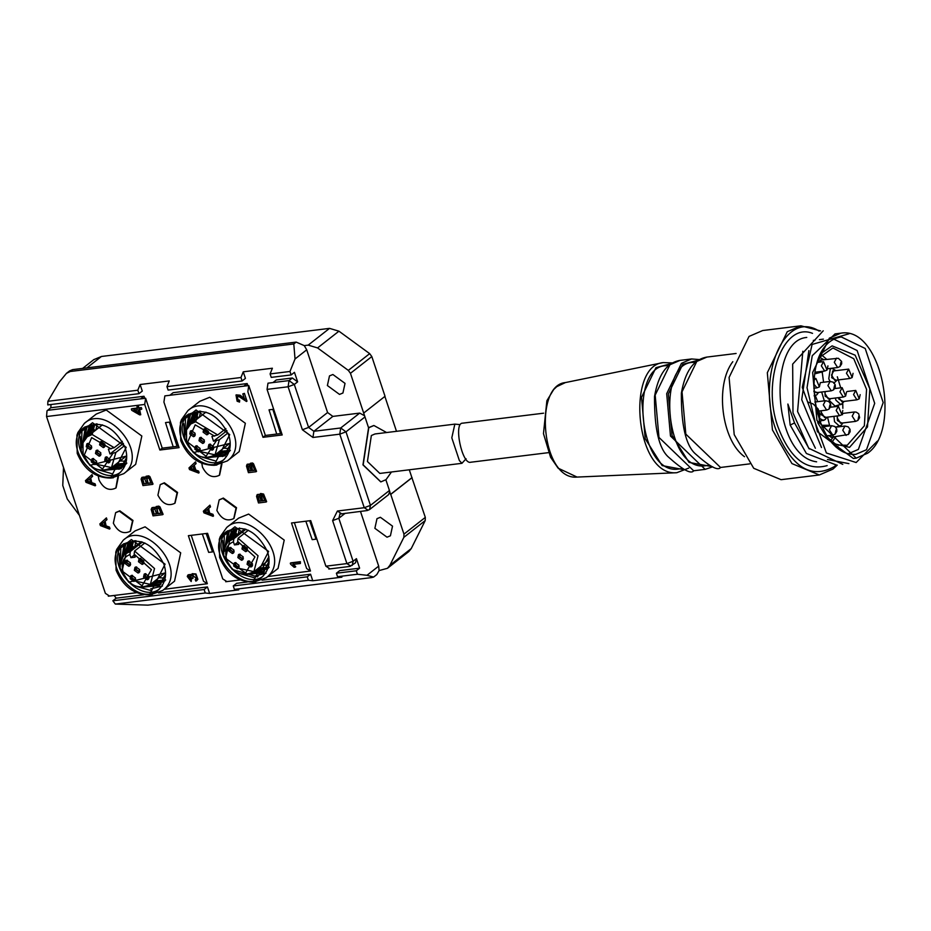 <?xml version="1.0" encoding="UTF-8"?>
<svg xmlns="http://www.w3.org/2000/svg" width="931" height="931" viewBox="0 0 931 931"><rect width="100%" height="100%" fill="white"/><g stroke="black" fill="none" stroke-linecap="round" stroke-linejoin="round"><path stroke-width="1.4" d="M695.888 362.019L692.967 362.38C655.866 362.706 665.514 472.704 705.686 465.709L708.619 465.349M669.04 365.324L666.107 365.685C629.007 366.011 638.666 476.009 678.839 469.015L681.771 468.654M867.645 453.211C901.895 429.761 881.459 325.78 840.809 333.182L829.37 338.128L812.647 372.481L816.941 420.416L856.206 458.145L867.645 453.211M866.493 449.743L855.74 454.386C811.611 457.307 796.005 343.818 841.275 336.941L865.202 348.485L883.193 402.564L866.493 449.743M812.53 333.368C783.006 321.323 761.407 382.152 777.979 426.852C789.965 458.424 806.351 471.354 827.159 465.616M816.615 461.823C772.195 455.992 767.493 340.327 806.77 337.441M819.129 331.11C784.426 308.696 756.496 376.438 775.546 428.772C791.21 467.071 810.75 479.698 834.164 466.675L835.77 465.337M800.928 325.815L762.71 330.528L749.048 336.417L729.089 377.427L734.21 434.649L753.726 468.293L781.074 479.686L819.303 474.973L791.955 463.591L772.439 429.936L767.319 372.714L787.265 331.715L800.928 325.815L820.56 330.912M837.248 465.116L832.966 469.084L819.303 474.973M802.825 351.266L797.576 411.537L815.381 448.242M836.666 465.128L806.397 453.49L790.163 425.06L787.882 404.042L794.539 422.953L809.272 448.975M808.888 350.58L801.719 399.678L821.491 447.508M835.06 333.892L812.251 355.7L807.026 387.727L817.43 431.693L853.378 458.494L856.206 458.145M877.398 441.073L856.159 462.532L826.391 452.99L802.254 387.354L812.1 344.447L849.06 333.764M848.886 463.615L827.473 459.507M842.776 464.371L808.702 448.23L792.979 412.84L792.665 364.102L823.225 330.808M834.06 339.268L857.137 350.556L874.698 403.344L858.394 449.394L847.897 453.921M821.375 354.746L826.705 359.343M837.318 376.787L840.716 387.831M842.706 401.575L842.858 408.29M842.532 414.062L842.462 414.737M840.367 425.863L840.146 426.642M835.875 436.709L832.116 441.946M817.686 401.668L815.323 395.594M822.69 371.783L814.811 373.843M829.591 425.514L827.554 417.135M823.574 382.234L822.201 372.132M841.938 404.077L835.049 406.067L829.381 400.598M842.776 410.49L841.868 414.691L839.529 415.668L824.575 417.507L821.212 412.258L821.351 410.757M846.104 435.44L842.753 430.192L844.952 426.049L848.199 426.84L850.05 429.342L850.154 431.728L848.444 434.474L831.15 437.291L828.706 435.603M831.267 390.834L827.903 385.574L830.103 381.431L833.361 382.222L835.2 384.724L835.316 387.11L833.606 389.856L831.267 390.834L816.312 392.673L813.869 391.008M846.547 391.881L845.627 396.082L843.288 397.06L828.334 398.899L824.982 393.65L825.262 391.567M819.594 362.136L821.538 359.983L838.354 358.284L841.589 361.426L841.705 363.812L839.995 366.558L840.902 362.357M855.566 421.382L852.214 416.134L854.402 411.979L856.264 412.13L858.673 413.725L859.616 417.658L857.905 420.405L855.566 421.382L840.612 423.221L837.26 417.972L837.528 415.913M834.863 380.348L831.499 375.1L833.699 370.945L848.653 369.107L846.454 373.25L849.817 378.498L834.863 380.348M860.163 394.651L859.243 398.852L856.904 399.818L841.95 401.668L838.703 397.618M543.599 413.189L462.556 423.174C453.292 422.767 462.113 464.941 470.667 462.242L548.452 452.652M380.779 481.897L362.962 464.883L368.571 427.76L364.975 416.948L345.983 431.833L339.78 434.16L364.242 507.721L370.457 505.382L389.437 490.497L385.841 479.674M94.054 359.541L101.421 356.48L329.539 328.375L338.942 331.18L369.677 353.64L371.818 356.561L350.452 373.308L364.975 416.948M389.437 490.497L390.543 494.419L411.909 477.673L409.291 469.794M368.536 427.666L373.738 425.537M396.49 431.321L384.875 396.431M411.909 477.673L425.316 517.392L425.211 520.58L411.258 548.557L408.814 551.548L387.471 568.294L389.891 565.303L403.856 537.327L403.961 534.138L425.316 517.392M371.818 356.561L385.038 396.303L363.684 413.05M412.096 477.638L390.741 494.396L403.961 534.138M350.452 373.308L348.322 370.387L317.576 347.926L308.184 345.122L304.251 345.61L306.718 349.812L327.584 412.538L332.856 416.401L359.703 413.096L364.335 415.622M345.029 383.374L342.922 393.022L339.512 394.407L327.386 385.539L329.493 375.891L332.891 374.506L345.029 383.374M50.972 404.52L50.844 407.743L144.026 396.269L144.724 398.375M177.03 446.333L169.337 422.115L177.379 446.298M178.577 446.147L162.238 448.16L159.864 450.022L179.078 447.648L163.914 402.076L164.857 395.896L169.838 395.279L173.154 392.673L247.157 383.56L247.855 385.667M280.545 433.59L272.853 409.372L280.894 433.543M281.709 433.439L265.37 435.452L262.996 437.314L282.209 434.952L267.057 389.379L267.988 383.188L272.969 382.571L276.298 379.964L292.357 377.998L297.629 381.85L294.464 372.33L291.135 374.937L271.247 377.381L270.095 373.925L289.983 371.469L295.034 358.97L293.8 343.958L296.174 342.096L304.251 345.61M270.095 373.925L272.387 368.234L243.247 371.818L245.435 378.37L242.107 380.977L168.115 390.089L166.963 386.621L240.954 377.509L243.247 371.818M166.963 386.621L169.256 380.93L140.116 384.526L142.292 391.067L138.975 393.673L47.749 404.915L47.9 401.296L137.823 390.217L140.116 384.526M114.164 595.468L116.166 598.168L143.711 594.769M158.538 592.942L207.438 586.926L209.626 593.466L238.755 589.882L234.414 589.393L308.405 580.281L307.253 576.824L233.262 585.936L234.414 589.393M233.262 585.936L236.579 583.33L247.227 582.015M262.065 580.188L310.582 574.218L312.758 580.769L341.898 577.173L337.546 576.696L357.434 574.241L356.294 570.784L336.394 573.228L337.546 576.696M336.394 573.228L339.722 570.622L359.61 568.178L356.445 558.658L355.514 562.824L349.87 566.432L328.829 569.027M309.895 520.72L316.04 539.165L309.686 520.743M206.379 533.463L212.512 551.92L206.158 533.498M157.921 495.164C162.401 503.822 168.034 506.534 174.807 503.299L177.088 492.802L163.903 483.166L160.202 484.667L157.921 495.164M175.04 503.101L177.565 492.429L164.38 482.793L160.446 484.492M387.459 568.294L379.092 570.587L376.846 574.508M350.731 566.06L346.914 563.592L325.873 566.188L329.69 568.655M356.294 570.784L359.61 568.178M209.626 593.466L205.274 592.989L115.304 604.068L147.924 605.138L371.516 577.592L373.587 577.069L366.989 575.3L357.434 574.241M312.758 580.769L308.405 580.281M69.685 370.864L72.63 369.63L296.174 342.096M72.63 369.63L70.256 371.492L293.8 343.958M267.057 389.379L288.098 386.784L289.029 380.593L292.357 377.998M70.256 371.492L66.427 373.378L59.281 382.082L47.9 401.296M291.135 374.937L289.983 371.469M50.844 407.743L47.016 410.839L46.55 416.541L144.701 404.45L145.632 398.259L140.697 398.864L144.026 396.269M138.975 393.673L137.823 390.217M262.996 437.314L247.844 391.742L248.775 385.55L243.829 386.167L247.157 383.56M242.107 380.977L240.954 377.509M205.274 592.989L204.122 589.521L112.849 600.774L115.304 604.068M46.55 416.541L105.366 593.35L109.183 595.817M191.239 535.337L207.334 583.725L164.159 589.311M207.334 583.725L203.517 581.258L188.365 535.686L207.578 533.323L222.73 578.896L226.547 581.363M116.166 598.168L112.849 600.774M204.122 589.521L207.438 586.926M294.371 522.628L310.465 571.017L267.674 576.557M310.465 571.017L306.66 568.55L291.496 522.978L310.71 520.615L325.873 566.188M307.253 576.824L310.582 574.218M124.451 445.716L115.863 452.454L109.998 453.967L108.415 449.208L114.222 447.706L122.357 441.329M94.974 464.592L91.285 461.904L91.925 458.96L92.96 458.541L96.649 461.241L94.974 464.592L96.009 464.173L119.098 469.236M99.163 456.202L95.474 453.502L96.114 450.557L97.15 450.139L100.839 452.838L99.163 456.202L100.199 455.783M103.283 447.59L99.594 444.89L100.234 441.946L101.27 441.527L104.959 444.227L103.283 447.59L104.319 447.159M89.935 449.452L86.246 446.752L86.886 443.819L87.921 443.4L91.61 446.1L89.935 449.452L90.97 449.033M108.392 462.94L104.703 460.251L105.343 457.307L106.378 456.888L110.067 459.588L108.392 462.94L109.427 462.521M227.979 432.962L219.379 439.711L213.513 441.213L211.931 436.453L217.749 434.952L225.884 428.574M198.489 451.849L194.8 449.149L195.44 446.205L196.476 445.786L200.165 448.486L198.489 451.849L199.525 451.43L222.614 456.481M202.679 443.447L198.99 440.747L199.63 437.814L200.665 437.395L204.366 440.084L202.679 443.447L203.726 443.028M206.798 434.835L203.109 432.135L203.749 429.203L204.785 428.772L208.474 431.472L206.798 434.835L207.846 434.416M193.462 436.697L189.761 434.009L190.401 431.065L191.437 430.646L195.138 433.346L193.462 436.697L194.498 436.278M211.907 450.197L208.218 447.497L208.858 444.553L209.894 444.134L213.595 446.833L211.907 450.197L212.955 449.766M144.84 542.971L134.599 551.012L134.134 554.131L135.146 557.157L130.922 557.681L129.898 554.585L130.352 551.466L142.408 542.028M133.831 581.41L130.142 578.721L130.782 575.777L131.818 575.358L135.507 578.058L133.831 581.41L134.867 580.991L157.956 586.053M138.021 573.019L134.332 570.319L134.972 567.375L136.007 566.956L139.697 569.656L138.021 573.019L139.056 572.6M142.14 564.407L138.451 561.707L139.091 558.763L140.127 558.344L143.816 561.044L142.14 564.407L143.176 563.977M128.792 566.269L125.103 563.569L125.743 560.637L126.779 560.218L130.468 562.918L128.792 566.269L129.828 565.85M147.249 579.757L143.56 577.069L144.2 574.124L145.236 573.705L148.925 576.405L147.249 579.757L148.285 579.338M248.356 530.228L238.115 538.258L237.661 541.376L238.662 544.402L234.449 544.926L233.413 541.83L233.879 538.723L245.924 529.274M237.358 568.666L233.658 565.967L234.298 563.022L235.334 562.603L239.034 565.303L237.358 568.666L238.394 568.236L261.483 573.298M241.548 560.264L237.847 557.564L238.487 554.632L239.535 554.213L243.224 556.901L241.548 560.264L242.584 559.845M245.668 551.652L241.967 548.953L242.607 546.02L243.643 545.589L247.343 548.289L245.668 551.652L246.703 551.233M232.319 553.514L228.63 550.826L229.259 547.882L230.306 547.463L233.995 550.163L232.319 553.514L233.355 553.095M250.776 567.014L247.076 564.314L247.716 561.37L248.763 560.951L252.452 563.651L250.776 567.014L251.812 566.583M200.665 411.141L199.409 417.239M223.603 448.183L229.154 448.463M239.535 527.958L238.278 534.057M262.472 565.001L268.012 565.28M136.007 540.702L134.751 546.8M158.945 577.755L164.496 578.035M97.15 423.884L95.893 429.982M120.087 460.938L125.627 461.217M116.072 570.214C123.02 586.472 134.122 594.7 149.391 594.886L165.078 564.174L131.376 539.549L115.793 552.036L116.072 570.214M163.961 564.314C167.289 574.718 165.427 583.248 158.386 589.917C138.312 608.676 98.349 562.021 122.764 544.472C139.278 536.582 153.01 543.192 163.961 564.314M219.6 557.46C226.536 573.729 237.638 581.945 252.906 582.131L268.594 551.431L234.903 526.795L219.309 539.282L219.6 557.46M267.488 551.559C270.805 561.963 268.943 570.494 261.914 577.162C241.839 595.921 201.864 549.267 226.28 531.717C242.793 523.827 256.525 530.449 267.488 551.559M77.215 453.397C84.162 469.655 95.265 477.882 110.521 478.069L126.22 447.357L92.518 422.732L76.924 435.219L77.215 453.397M125.103 447.497C128.42 457.901 126.569 466.431 119.529 473.099C99.454 491.859 59.491 445.204 83.906 427.655C100.42 419.765 114.152 426.375 125.103 447.497M180.742 440.642C187.678 456.912 198.78 465.128 214.049 465.314L229.736 434.614L196.045 409.977L180.451 422.465L180.742 440.642M228.63 434.742C231.947 445.146 230.085 453.676 223.056 460.356C202.97 479.104 163.006 432.45 187.422 414.9C203.936 407.01 217.668 413.632 228.63 434.742M76.924 435.219L77.901 432.496L84.372 423.372C106.6 402.623 150.822 454.247 123.8 473.658L111.929 477.871M112.791 466.652L115.351 467.513M115.828 467.641L119.191 468.328M119.343 468.351L120.506 468.491M120.553 468.491L121.356 468.549M123.8 473.658L135.67 464.36L141.838 436.022L106.239 410.012L96.242 414.074L84.372 423.372M89.097 425.397L88.608 427.864M88.457 429.063L88.433 434.626M115.793 552.036L116.771 549.313L123.241 540.189C145.457 519.44 189.68 571.064 162.657 590.475L150.787 594.688M151.648 583.469L158.061 585.145M158.2 585.168L159.376 585.308M162.657 590.475L174.528 581.177L180.695 552.839L145.096 526.83L135.1 530.891L123.241 540.189M127.966 542.214L127.431 544.949M127.419 545.042L127.244 546.695M127.233 546.974L127.291 551.443M219.309 539.282L220.286 536.57L226.757 527.446C248.973 506.685 293.195 558.309 266.185 577.732L254.303 581.945M255.932 571.006L257.724 571.576M258.213 571.704L261.576 572.402M261.727 572.425L262.891 572.553M263.159 572.577L264.148 572.635M266.185 577.732L278.055 568.422L284.223 540.096L248.624 514.075L238.627 518.136L226.757 527.446M231.482 529.46L230.993 531.927M230.841 533.126L230.772 533.94M230.748 534.219L230.818 538.688M180.451 422.465L181.429 419.753L187.899 410.629C210.115 389.868 254.338 441.492 227.327 460.915L215.445 465.128M216.318 453.909L222.718 455.585M222.87 455.608L224.034 455.736M224.08 455.736L225.279 455.818M227.327 460.915L239.186 451.605L245.353 423.279L209.766 397.258L199.769 401.319L187.899 410.629M192.624 412.642L192.123 415.11M191.984 416.308L191.902 417.123M191.891 417.402L191.961 421.871M188.656 414.027C167.08 432.182 204.226 475.194 224.196 459.367M230.201 443.261L193.357 452.629L184.606 438.606L183.71 423.605M230.376 450.395L219.518 451.395M195.731 421.731L198.326 411.49M229.585 451.349L217.61 452.885M193.846 422.278L197.104 411.909M228.712 452.222L215.713 454.375M191.972 423.186L195.952 412.398M225.802 454.316L213.699 455.829M190.099 424.571L194.591 413.248M227.141 453.42L225.826 454.561M224.93 455.201L210.825 457.109M188.155 426.759L194.66 412.84L187.969 427.038M229.969 445.786L224.103 455.922L206.158 457.738M186.27 430.657L192.926 414.202L199.595 411.083M192.926 414.202L186.13 431.123M205.623 457.715L223.929 456.05L229.945 445.065M197.709 418.298L199.385 416.983M85.128 426.782C63.552 444.925 100.711 487.937 120.681 472.122M126.686 456.004L89.842 465.384L81.09 451.349L80.182 436.36M126.86 463.149L116.003 464.138M92.204 434.474L94.811 424.245M126.057 464.104L114.082 465.64M90.319 435.033L93.589 424.652M125.196 464.976L112.186 467.129M88.457 435.941L92.437 425.141M122.275 467.059L110.172 468.584M86.571 437.326L91.063 425.991M123.625 466.175L122.31 467.315M121.402 467.944L107.298 469.864M84.64 439.513L91.133 425.595L84.453 439.793M126.453 458.541L120.576 468.665L102.643 470.492M82.743 443.4L89.399 426.957L82.615 443.878M96.428 423.849L89.248 427.096M102.096 470.469L120.413 468.805L126.43 457.819M94.182 431.053L95.87 429.738M227.513 530.845C205.937 548.999 243.084 592.011 263.054 576.184M268.919 556.68L257.584 576.906L232.226 569.446L223.463 555.423L222.567 540.422M269.234 567.212L258.376 568.213M234.659 536.884L237.184 528.308M268.442 568.166L256.467 569.702M232.703 539.096L235.962 528.727M267.569 569.039L254.57 571.192M230.841 540.003L234.81 529.215M264.66 571.134L252.557 572.646M228.956 541.388L233.448 530.065M263.787 572.018L249.683 573.927M227.013 543.576L233.518 529.658L226.827 543.855M268.826 562.603L262.961 572.728L245.016 574.555M225.127 547.475L231.784 531.019L224.988 547.94M244.481 574.532L262.786 572.868L268.803 561.882M236.567 535.116L238.243 533.8M123.986 543.599C102.41 561.742 139.569 604.754 159.538 588.939M165.543 572.821L128.699 582.201L119.948 568.166L119.052 553.177M165.718 579.966L154.86 580.956M131.131 549.639L133.668 541.062M164.915 580.921L152.952 582.457M129.188 551.85L132.446 541.47M164.054 581.794L151.055 583.946M127.314 552.758L131.294 541.958M161.133 583.877L149.03 585.401M125.429 554.143L129.921 542.808M160.272 584.761L146.167 586.681M123.497 556.331L129.991 542.412L123.311 556.61M165.311 575.358L159.434 585.483L141.5 587.31M121.612 560.218L128.269 543.774L134.925 540.655M128.106 543.913L121.472 560.695M140.953 587.286L159.271 585.622L165.287 574.636M133.04 547.87L134.727 546.555M111.708 473.635L98.744 469.922M82.056 447.229L85.233 428.097M83.348 441.806L87.177 426.538M92.832 429.831L94.217 429.598M82.196 445.879L85.175 428.4M89.842 465.384L81.265 451.209L81.928 432.263M150.578 590.44L137.602 586.739M120.925 564.046L124.091 544.914M162.483 586.041L150.659 588.881M122.205 558.623L126.034 543.355M131.69 546.648L133.075 546.416M121.053 562.696L124.032 545.217M128.699 582.201L120.122 568.026L120.786 549.081M215.236 460.88L202.26 457.168M185.583 434.474L188.749 415.342M186.863 429.051L190.692 413.795M196.348 417.076L197.733 416.855M185.711 433.124L188.69 415.657M193.357 452.629L184.792 438.454L185.444 419.509M254.093 577.697L241.117 573.985M224.441 551.292L227.606 532.16M265.998 573.287L254.186 576.126M225.733 545.869L229.561 530.6M235.206 533.894L236.602 533.672M224.58 549.942L227.548 532.474M232.226 569.446L223.649 555.272L224.301 536.326M208.346 433.834L204.296 431.204L204.436 428.854M208.649 432.88L207.776 433.252L204.878 431.134L205.437 428.784M104.819 446.577L100.781 443.959L100.92 441.597M105.122 445.623L104.249 446.007L101.351 443.889L101.91 441.538M194.998 435.696L190.948 433.078L191.088 430.716M195.301 434.742L194.428 435.126L191.53 433.008L192.089 430.646M91.471 448.451L87.433 445.821L87.572 443.47M91.773 447.497L90.912 447.869L88.003 445.751L88.573 443.4M204.226 442.446L200.177 439.816L200.316 437.465M204.529 441.492L203.656 441.864L200.759 439.746L201.317 437.395M100.699 455.201L96.661 452.571L96.801 450.22M101.002 454.247L100.141 454.619L97.231 452.501L97.802 450.15M213.455 449.196L209.405 446.566L209.545 444.203M213.758 448.242L212.885 448.614L209.987 446.496L210.546 444.145M200.037 450.848L195.987 448.218L196.127 445.856M200.34 449.894L199.467 450.267L196.569 448.148L197.128 445.798M109.928 461.939L105.89 459.32L106.029 456.958M110.23 460.985L109.358 461.369L106.46 459.251L107.03 456.888M96.51 463.591L92.472 460.973L92.611 458.611M96.812 462.637L95.94 463.021L93.042 460.903L93.6 458.541M247.204 550.652L243.154 548.022L243.294 545.671M247.506 549.697L246.634 550.07L243.736 547.952L244.294 545.601M143.677 563.395L139.638 560.776L139.778 558.414M143.991 562.44L143.118 562.824L140.209 560.706L140.779 558.356M233.856 552.514L229.806 549.895L229.945 547.533M234.158 551.559L233.285 551.943L230.388 549.825L230.946 547.463M130.34 565.268L126.29 562.638L126.43 560.287M130.643 564.314L129.77 564.686L126.872 562.568L127.431 560.218M243.084 559.263L239.034 556.633L239.174 554.282M243.387 558.309L242.514 558.681L239.616 556.563L240.175 554.213M139.569 572.018L135.519 569.388L135.658 567.026M139.871 571.064L138.998 571.436L136.089 569.318L136.659 566.967M252.313 566.013L248.263 563.383L248.402 561.021M252.615 565.047L251.742 565.431L248.845 563.313L249.403 560.962M238.895 567.666L234.845 565.036L234.984 562.673M239.197 566.711L238.324 567.084L235.427 564.966L235.985 562.615M148.797 578.756L144.747 576.138L144.887 573.775M149.1 577.802L148.227 578.186L145.317 576.056L145.888 573.705M135.367 580.409L131.329 577.79L131.469 575.428M135.67 579.454L134.809 579.838L131.899 577.72L132.47 575.358M237.929 542.191L234.449 544.926M134.413 554.946L130.922 557.681M213.513 441.213L226.966 430.669M109.998 453.967L123.451 443.412M79.426 515.378L67.265 499.004L62.761 485.482L63.506 467.525M248.775 385.55L265.37 435.452M145.632 398.259L162.238 448.16M144.701 404.45L159.864 450.022M389.693 491.871L388.518 494.675M360.472 511.387L378.684 566.129L379.092 570.587M392.521 526.143L390.415 535.802L387.017 537.187L374.879 528.319L376.985 518.672L380.395 517.287L392.521 526.143M305.845 521.209L312.199 539.643L316.04 539.165M202.33 533.963L208.684 552.386L212.512 551.92M169.337 422.115L165.509 422.593L173.201 446.81M272.853 409.372L269.024 409.838L276.716 434.055M194.87 469.748L190.529 468.305L193.567 465.826M191.728 469.119L194.404 470.12L193.101 466.198L190.064 468.677L192.205 468.747M190.983 467.99L190.064 468.677M199.129 472.692L198.594 471.063L199.129 472.692M198.664 473.064L189.517 469.573L188.97 467.921L195.533 461.869L196.115 463.615L193.764 465.616L196.115 463.615M195.056 462.242L195.638 463.987M193.764 465.616L195.37 470.458L195.847 470.085L194.242 465.244M198.594 471.063L195.847 470.085M195.37 470.458L198.117 471.435M251.603 470.353L248.81 471.005L251.126 470.725L249.694 466.71L247.669 466.012L248.81 471.005M247.855 465.803L249.287 470.632M255.141 469.911L252.033 470.609L254.663 470.283L252.801 465.442L250.823 465.174L252.033 470.609M252.173 464.895L250.823 465.174L251.312 464.778L252.51 470.236M256.083 471.726L248.426 472.68L246.471 466.082L247.076 464.36L248.682 464.429L249.787 465.57L250.311 463.37L253.034 464.138L256.083 471.726L256.56 471.354L253.511 463.766L252.51 462.986L250.579 463.219M250.264 465.197L249.159 464.057L247.332 464.208M261.681 500.634L258.888 501.297L261.204 501.006L259.772 497.003L257.747 496.293L258.888 501.297M257.922 496.095L259.353 500.925M265.219 500.203L262.1 500.901L264.741 500.575L262.868 495.723L260.889 495.455L262.1 500.901M262.251 495.187L260.889 495.455L261.378 495.059L262.577 500.529M266.161 502.018L258.492 502.961L256.549 496.363L257.154 494.64L258.76 494.71L259.865 495.862L260.389 493.663L263.112 494.419L266.161 502.018L266.638 501.646L263.578 494.047L260.645 493.511M260.343 495.49L259.237 494.338L257.41 494.501M209.266 513.004L204.925 511.573L207.962 509.094M206.123 512.387L208.788 513.377L207.485 509.466L204.448 511.945L206.601 512.015M205.367 511.259L204.448 511.945M213.525 515.96L212.99 514.331L213.525 515.96M213.048 516.333L203.912 512.83L203.354 511.189L209.929 505.137L210.511 506.883L208.16 508.885L210.511 506.883M209.452 505.51L210.034 507.255M208.16 508.885L209.766 513.714L208.637 508.512M212.99 514.331L210.243 513.342M209.766 513.714L212.512 514.703M290.588 564.174L290.751 562.871L300.376 561.684L300.387 563.499L292.881 564.419L295.267 567.13L294.126 567.27L290.588 564.174M293.358 564.046L295.732 566.758L295.267 567.13M300.376 561.684L300.387 563.499M290.274 563.243L299.91 562.056M246.506 401.517L239.069 396.618L236.451 396.874L237.568 400.132L239.186 400.598L239.558 402.087L237.114 401.203L235.997 395.012L239.674 395.594L244.702 399.655L242.793 393.894L244.399 393.382L246.983 401.145L244.399 393.382M242.793 393.894L243.922 393.755M239.186 400.598L239.663 400.225L238.045 399.76L237.091 396.199M239.558 402.087L239.663 400.225M245.179 399.283L240.151 395.221L236.253 394.849M196.93 580.513L195.847 581.13L195.219 579.699L196.848 578.302M196.325 580.758L197.884 579.35L195.964 573.962L192.251 573.694M196.371 578.675L195.219 579.699L196.371 578.675L192.81 575.277L192.903 578.523L191.809 578.5L190.808 576.65L188.784 576.277L191.192 581.549L187.282 576.51L187.794 575.16L190.145 574.846L191.367 575.952L191.995 573.857L195.498 574.334L197.419 579.722L195.847 581.13M192.903 578.523L193.066 575.125M190.925 580.083L191.402 579.71L189.051 576.138M191.192 581.549L191.402 579.71M191.833 575.579L190.622 574.474L188.26 574.788M139.196 413.457L137.974 409.78L133.657 410.315L139.196 413.457M141.826 408.988L141.349 407.545L141.826 408.988M141.349 409.361L139.056 409.64L140.744 414.737L139.534 409.268M140.744 414.737L139.673 414.877L131.678 410.28L131.76 408.732L137.974 407.964M131.283 409.105L137.497 408.337L136.962 406.754L138.521 406.242L138.579 408.197L138.521 406.242M136.962 406.754L138.044 406.614M141.349 407.545L139.045 407.825M138.579 408.197L140.872 407.918M139.673 413.085L134.134 409.943M146.958 483.201L143.583 483.922L146.481 483.561L145.05 479.616L144.282 478.802L142.594 478.988L143.583 483.922M142.746 478.848L144.061 483.55M151.381 482.654L147.61 483.433L150.903 483.026L148.995 478.255L146.563 478.057L147.61 483.433M146.761 477.847L148.087 483.061M152.544 484.411L142.955 485.586L141.105 479.093L141.849 477.475L143.991 477.382L145.259 478.487L145.958 476.381L149.402 476.951L152.544 484.411L153.021 484.039L149.879 476.579L148.704 475.846L146.214 476.218M145.736 478.115L144.456 477.009L142.106 477.312M157.025 513.481L153.662 514.215L156.559 513.854L155.128 509.909L154.36 509.082L152.672 509.269L153.662 514.215M152.824 509.129L154.127 513.842M161.459 512.934L157.688 513.714L160.982 513.307L159.073 508.547L156.641 508.338L157.688 513.714M156.839 508.14L158.165 513.342M162.622 514.692L153.033 515.879L151.171 509.385L151.928 507.756L154.057 507.674L155.337 508.768L156.036 506.662L159.48 507.244L162.622 514.692L163.1 514.319L159.957 506.871L158.782 506.127L156.28 506.499M155.814 508.396L154.534 507.302L152.172 507.593M105.75 525.759L101.409 524.328L104.447 521.837M102.596 525.142L105.273 526.131L103.969 522.21L100.932 524.7L103.073 524.77M101.851 524.013L100.932 524.7M110.009 528.703L109.462 527.086L110.009 528.703M109.532 529.076L100.385 525.584L99.838 523.932L106.413 517.892L106.984 519.638L104.633 521.639L106.984 519.638M105.936 518.264L106.518 520.01M104.633 521.639L106.25 526.469L105.11 521.267M109.462 527.086L106.716 526.096M106.25 526.469L108.997 527.458M91.354 482.491L87.014 481.059L90.051 478.581M88.212 481.874L90.877 482.863L89.574 478.953L86.536 481.432L88.678 481.502M87.456 480.745L86.536 481.432M95.614 485.447L95.078 483.817L95.614 485.447M95.137 485.819L85.989 482.316L85.443 480.675L92.018 474.624L92.6 476.369L90.249 478.371L92.6 476.369M91.541 474.996L92.122 476.742M90.249 478.371L91.855 483.201L90.726 477.999M95.078 483.817L92.332 482.828M91.855 483.201L94.601 484.19M339.745 514.087L367.198 510.549L369.537 509.583L370.457 505.382L345.983 431.833L340.711 427.981L339.78 434.16L312.944 437.465L313.875 431.286L340.711 427.981L359.703 413.096M297.629 381.85L294.301 384.456L289.029 380.593L272.969 382.571M340.001 513.947L338.826 518.288L353.117 561.265L346.914 563.592L332.623 520.615L338.826 518.288L345.238 513.26M386.598 432.531L373.925 425.514L368.769 427.736L363.16 464.86L380.872 481.886L386.039 479.651L391.462 471.994M459.379 460.577L461.939 463.312L379.825 473.425L367.431 461.508L371.353 435.522L374.972 433.962L454.852 424.129L451.803 437.826L459.379 460.577L451.803 437.826M461.939 463.312L466.07 458.762M459.588 424.571L454.852 424.129M219.402 499.749L223.335 498.05L236.521 507.686L233.995 518.358M221.939 463.882L219.6 475.089M115.875 512.492L119.82 510.805L132.993 520.441L130.468 531.112M118.412 476.637L116.084 487.844M117.865 476.823L115.851 488.042C109.078 491.277 103.446 488.566 98.965 479.907L98.314 476.195M113.349 523.175L115.642 512.678L119.343 511.177L132.528 520.813L130.235 531.298C123.474 534.534 117.841 531.822 113.349 523.175M221.392 464.069L219.367 475.287C212.594 478.522 206.973 475.811 202.481 467.153L201.829 463.44M216.876 510.421L219.157 499.924L222.858 498.422L236.043 508.058L233.762 518.555C226.989 521.791 221.357 519.079 216.876 510.421M698.378 360.204L682.772 364.289L668.318 393.988L672.031 435.44L689.033 462.404L711.47 466.501M699.425 359.575L691.57 358.959L681.457 363.323L666.689 393.673L670.483 436.022L705.163 469.364L712.715 466.815M691.57 358.959L680.061 360.378L669.948 364.743L655.18 395.093L658.973 437.442L693.653 470.783L705.163 469.364M671.426 363.567L655.948 367.664L641.517 397.328L645.218 438.722L662.15 465.593L684.518 469.771M672.485 362.927L663.221 362.59C625.818 365.72 635.326 476.963 676.779 472.715L688.777 468.084M663.221 362.59L565.431 382.56C533.335 385.248 541.493 480.722 577.069 477.079L676.779 472.715M732.825 361.67C714.705 385.108 721.478 440.247 744.532 456.714M736.118 353.477L706.908 357.073L696.795 361.437L682.027 391.788L685.821 434.137L720.513 467.467L749.711 463.871M794.539 422.953L790.163 425.06M821.142 353.384L832.116 345.878L855.158 355.188L869.81 388.762L867.494 426.933L849.561 447.346L832.221 443.319M819.175 419.916L819.105 412.386L817.302 413.806M819.105 412.386L815.649 406.649M817.79 422.837L826.018 436.29L834.979 443.691L838.389 445.099L847.245 445.251L864.352 425.781L866.563 389.356L853.774 358.738L832.908 347.985L819.152 357.702M824.563 419.928L823.493 420.463L819.769 418.566M831.139 439.7L833.443 437M826.041 426.386L828.229 425.292L822.236 425.292M816.301 395.081L814.148 395.652M824.296 400.854L821.677 392.009M823.632 371.178L821.619 372.33L819.14 371.725M840.6 425.642L839.529 426.177L834.513 421.708L833.955 416.355M830.068 381.442L828.765 378.824L830.254 368.955L831.942 368.35L831.022 368.35M844.242 401.377L840.868 404.613L835.863 400.144L835.363 398.037M821.049 410.792L821.386 414.854L825.797 417.356M828.381 435.638L832.384 437.139M813.903 391.637L817.534 392.521M824.936 391.602L825.157 396.245L829.568 398.747M822.771 359.832L820.537 359.925L819.268 362.171M837.202 415.948L837.423 420.568L841.833 423.07M834.932 370.794L832.698 370.899L831.674 377.683L836.085 380.197M838.435 397.653L838.773 399.003L843.183 401.517M839.529 415.668L836.166 410.42L838.365 406.265L830.429 407.243M815.079 372.225L824.68 371.05L821.328 365.802L823.528 361.647L817.441 362.403M843.288 397.06L839.937 391.8L842.136 387.657L834.735 388.564M828.218 368.688L837.644 367.536L834.292 362.287L836.492 358.132M826.67 435.848L832.768 435.103L829.405 429.843L831.604 425.7L834.863 426.491L836.701 428.993L836.818 431.379L835.107 434.125L836.015 429.924M819.117 411.025L826.647 410.094L823.295 404.845L825.494 400.702L828.753 401.494L830.592 403.996L830.708 406.382L828.997 409.128L829.905 404.927M856.904 399.818L853.552 394.569L855.74 390.426L847.361 391.462M813.81 388.239L817.046 387.843L813.869 384.189M814.09 380.162L815.882 378.452L814.229 378.649M817.046 387.843L819.385 386.865L820.304 382.676M848.444 434.474L849.363 430.273M857.905 420.405L858.813 416.215M849.817 378.498L852.156 377.532L853.064 373.331M833.606 389.856L834.513 385.655M824.68 371.05L827.019 370.073L827.938 365.871M47.516 410.35L140.697 398.864M169.838 395.279L243.829 386.167M111.092 448.87L91.669 437.593L84.232 455.108L102.538 469.038L112.744 453.63M115.863 452.454L111.464 467.699L126.616 455.818M102.433 424.862L87.223 436.779L92.134 434.498L114.222 447.706M214.619 436.127L195.196 424.85L187.678 442.144L206.054 456.283L216.26 440.875M219.379 439.711L214.98 454.945L230.132 443.075M205.949 412.107L190.739 424.036L195.661 421.743L217.749 434.952M129.898 554.585C123.125 557.297 120.832 563.011 123.02 571.715L142.071 585.797L151.427 569.679L134.134 554.131M134.599 551.012L154.534 568.515L150.322 584.517L165.474 572.635M141.291 541.679L126.081 553.596L130.352 551.466M233.413 541.83C226.652 544.554 224.359 550.256 226.547 558.961L245.598 573.054L254.943 556.936L237.661 541.376M238.115 538.258L258.05 555.76L253.849 571.762L268.989 559.892M244.818 528.924L229.608 540.853L233.879 538.723M101.421 356.48L86.874 367.885M308.184 345.122L329.539 328.375M332.856 416.401L313.875 431.286L308.603 427.434L327.584 412.538M302.389 429.761L288.098 386.784L294.301 384.456L308.603 427.434L302.389 429.761L312.944 437.465M306.718 349.812L295.034 358.97M352.186 565.42L353.117 561.265L356.445 558.658M366.989 575.3L378.684 566.129M348.322 370.387L369.677 353.64M338.942 331.18L317.576 347.926M425.211 520.58L403.856 537.327M389.891 565.303L411.258 548.557M341.223 513.493L337.406 511.026L332.623 520.615M368.059 510.176L364.242 507.721L337.406 511.026M680.061 360.378C666.759 362.659 658.24 374.704 654.516 396.513C654.307 428.423 658.939 448.602 668.423 457.04C682.737 469.864 691.151 474.449 693.653 470.783M565.431 382.56L556.808 386.621L553.724 389.484L546.881 400.714L543.471 433.637L550.582 457.237L558.146 468.188L577.069 477.079M706.908 357.073C693.607 359.343 685.1 371.388 681.364 393.208C681.155 425.118 685.786 445.297 695.271 453.734C709.585 466.559 717.999 471.144 720.513 467.467M834.932 333.915L840.809 333.182M823.411 339.14L819.42 339.64M815.056 340.176L813.322 340.385M808.259 402.18L813.263 404.019L818.093 408.965L820.002 414.318L819.233 420.079M838.005 446.554L835.701 446.845M817.674 421.918L825.11 419.66L826.868 417.228M814.16 395.884L816.848 394.814L818.605 392.393M835.631 427.154L841.159 425.374L842.904 422.942M835.666 427.189L844.952 426.049M821.154 382.536L830.103 381.431M821.933 426.898L831.604 425.7M814.869 402.017L825.494 400.702M843.009 413.387L854.402 411.979M830.627 398.619L828.485 401.331M830.359 425.851L828.229 425.292M837.155 380.057L833.78 383.293M835.991 370.666L831.942 368.35M823.83 359.692L819.78 357.376M819.385 386.865L815.882 378.452M828.997 409.128L826.647 410.094M835.107 434.125L832.768 435.103M841.868 414.691L838.365 406.265M859.243 398.852L855.74 390.426M845.627 396.082L842.136 387.657M852.156 377.532L848.653 369.107M839.995 366.558L837.644 367.536M827.019 370.073L823.528 361.647M108.322 596.189L136.461 592.721M239.977 579.966L225.686 581.735M87.223 436.779L82.964 442.76L83.103 454.712C90.063 468.921 99.512 473.251 111.464 467.699M190.739 424.036L186.491 430.006L186.619 441.957C193.578 456.167 203.039 460.496 214.98 454.945M126.081 553.596L121.961 571.529C128.92 585.739 138.382 590.068 150.322 584.517M229.608 540.853L225.488 558.775C232.447 572.984 241.897 577.313 253.849 571.762M149.391 594.886L152.253 594.583M110.521 478.069L113.396 477.766M214.049 465.314L216.911 465.023M252.906 582.131L255.781 581.84M373.599 577.08L376.857 574.532M369.537 509.583L388.53 494.698M82.638 368.397L94.008 359.482M66.427 373.378L69.662 370.841"/></g></svg>
